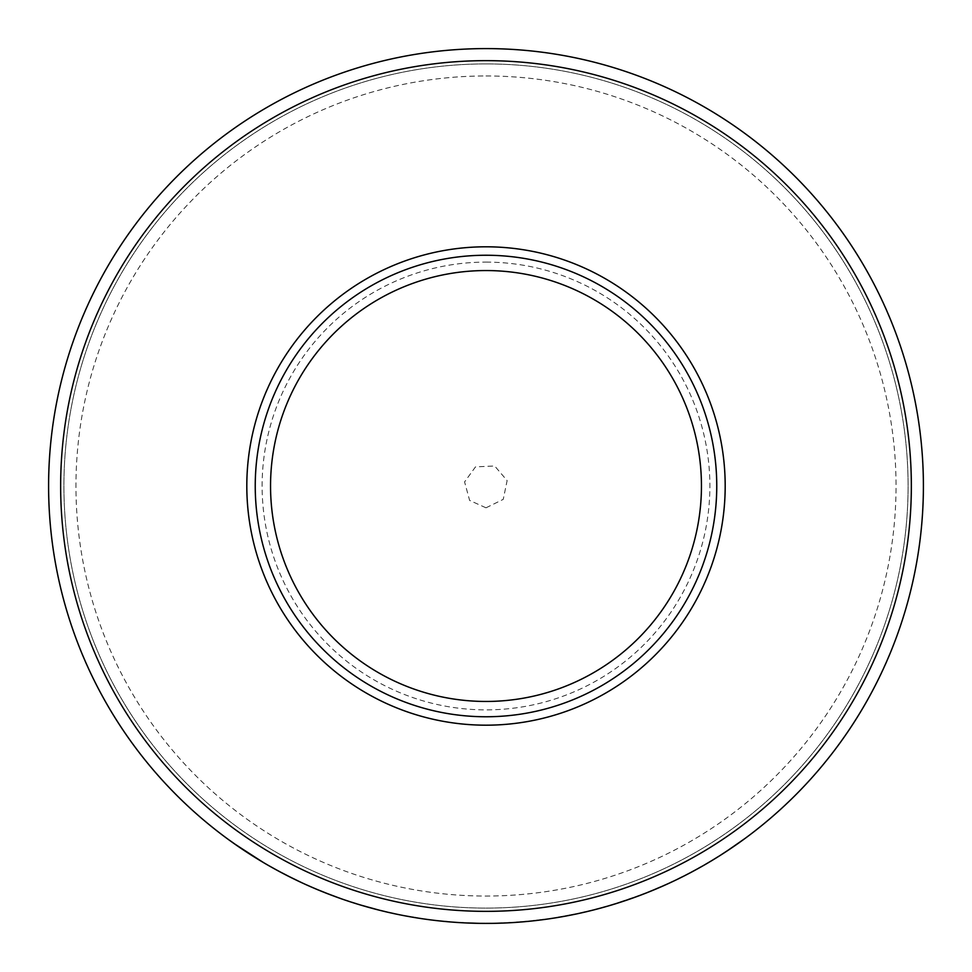 <?xml version="1.0" encoding="UTF-8"?>
<svg xmlns="http://www.w3.org/2000/svg" width="972" height="972" viewBox="0 0 972 972"><rect width="100%" height="100%" fill="white"/><g stroke="black" fill="none" stroke-linecap="round" stroke-linejoin="round"><path stroke-width="0.73" stroke-dasharray="4.86 3.65" d="M486 63.909A422.091 422.091 0 0 1 851.545 697.046A422.091 422.091 0 0 1 120.455 697.046A422.091 422.091 0 0 1 486 63.909A422.091 422.091 0 0 1 851.545 697.046A422.091 422.091 0 0 1 120.455 697.046A422.091 422.091 0 0 1 486 63.909A422.091 422.091 0 0 1 851.545 697.046A422.091 422.091 0 0 1 120.455 697.046A422.091 422.091 0 0 1 486 63.909M486 48.6A437.4 437.4 0 0 1 864.801 704.7A437.4 437.4 0 0 1 107.199 704.7A437.4 437.4 0 0 1 486 48.6M486 270.556A215.444 215.444 0 0 1 672.588 593.722A215.444 215.444 0 0 1 299.412 593.722A215.444 215.444 0 0 1 486 270.556M486 255.247A230.753 230.753 0 0 1 685.843 601.376A230.753 230.753 0 0 1 286.157 601.376A230.753 230.753 0 0 1 486 255.247A230.753 230.753 0 0 1 685.843 601.376A230.753 230.753 0 0 1 286.157 601.376A230.753 230.753 0 0 1 486 255.247M247.739 852.808L229.829 840.197L246.123 851.764L263.193 862.079M246.11 851.751L234.653 843.635L255.575 857.79M254.956 857.401L253.425 856.441M253.315 856.368L252.222 855.676M251.882 855.469L251.116 854.983M246.232 851.496L245.126 851.108M243.838 850.245L239.525 847.341M238.735 846.794L237.265 845.798M298.404 880.826L285.634 874.812A437.4 437.4 0 0 1 269.584 866.113L269.718 865.87A437.121 437.121 0 0 0 285.768 874.569L301.527 882.297A437.121 437.121 0 0 1 295.379 879.368L280.228 871.665A437.121 437.121 0 0 1 269.718 865.87L269.584 866.113M280.677 872.212L280.106 871.908A437.4 437.4 0 0 1 274.76 869.004L274.894 868.774A437.121 437.121 0 0 0 284.832 874.083L291.965 878.008M290.835 877.449L289.656 876.853M288.295 876.173L301.405 882.54A437.4 437.4 0 0 1 295.257 879.624L289.717 876.89M289.158 876.598L288.392 875.906M286.631 875.322L285.829 874.909A437.4 437.4 0 0 1 274.76 869.004L274.894 868.774A437.121 437.121 0 0 0 285.962 874.666L285.829 874.909M282.816 873.038L281.649 872.735M329.387 894.398L333.967 896.123A437.4 437.4 0 0 0 337.114 897.278L323.919 892.26A437.4 437.4 0 0 1 307.103 885.14L307.225 884.897A437.121 437.121 0 0 0 324.028 892.004L340.455 898.189A437.121 437.121 0 0 1 334.064 895.868L318.245 889.647A437.121 437.121 0 0 1 307.225 884.897L307.103 885.14A437.4 437.4 0 0 0 312.534 887.533L312.534 887.533A437.4 437.4 0 0 0 318.136 889.902L318.245 889.647M331.646 894.969L324.235 892.089A437.121 437.121 0 0 1 312.644 887.278A437.121 437.121 0 0 0 323.044 891.616L330.529 894.835M329.35 894.386L328.123 893.912M326.701 893.365L340.455 898.189M329.156 894.021L328.184 893.936M327.6 893.705L326.774 893.086M324.952 892.673L324.126 892.345A437.4 437.4 0 0 1 312.534 887.533A437.4 437.4 0 0 0 322.947 891.871L331.549 895.224M320.942 890.765L319.764 890.571M370.514 907.884A437.4 437.4 0 0 0 378.375 909.95L361.499 905.017L379.481 909.95A437.121 437.121 0 0 1 372.41 908.115L351.925 902.344A437.4 437.4 0 0 1 346.287 900.485L346.372 900.23A437.121 437.121 0 0 0 352.01 902.077L370.514 907.884L352.01 902.077A437.121 437.121 0 0 1 346.372 900.23L346.287 900.485M361.499 905.017L379.481 909.95M369.421 907.581L357.89 903.936M395.713 913.984A437.4 437.4 0 0 1 380.465 910.472L380.538 910.205A437.121 437.121 0 0 0 395.774 913.716A437.121 437.121 0 0 1 380.538 910.205L380.465 910.472A437.4 437.4 0 0 0 395.713 913.984L395.713 913.984M404.182 915.685L413.793 917.118A437.121 437.121 0 0 0 419.114 917.981A437.121 437.121 0 0 1 415.688 917.434M419.078 918.248L419.078 918.248A437.4 437.4 0 0 1 415.639 917.702M436.185 920.557L445.881 921.274A437.121 437.121 0 0 0 451.251 921.735A437.121 437.121 0 0 1 447.788 921.456M451.227 922.015L451.227 922.015A437.4 437.4 0 0 1 447.764 921.723M482.489 923.388A437.4 437.4 0 0 0 491.662 923.364A437.4 437.4 0 0 1 480.873 923.376A437.4 437.4 0 0 1 462.538 922.768L482.489 923.388L462.55 922.501A437.121 437.121 0 0 0 480.873 923.096A437.121 437.121 0 0 1 469.197 922.805L480.873 923.096A437.121 437.121 0 0 0 486.267 923.121A437.121 437.121 0 0 1 482.489 923.108M511.624 922.647A437.4 437.4 0 0 1 495.987 923.291L495.975 923.011A437.121 437.121 0 0 0 511.6 922.379A437.121 437.121 0 0 1 495.975 923.011L495.987 923.291A437.4 437.4 0 0 0 511.624 922.647L511.624 922.647M522.511 921.869L543.275 919.354M516.448 922.063L537.54 920.35M537.37 920.375L534.466 920.703M537.953 920.302L528.962 921.286M529.23 921.262L527.832 921.395M525.998 921.565L524.017 921.748M569.349 915.102L567.441 915.466M566.36 915.952L565.048 916.195M556.324 917.714L555.219 917.884M553.821 918.115L575.169 913.935M572.581 914.749L571.244 915.017M571.014 915.065L570.212 915.211M569.908 915.272L568.207 915.6M568.462 915.563L566.761 915.879M565.4 916.134L563.493 916.487M561.537 916.827L560.674 916.973M558.912 917.276L554.016 918.078M551.549 918.455L550.274 918.649M549.156 918.819L574.646 914.044M586.408 911.724L606.577 906.171M580.442 912.805L601.061 907.994M600.878 908.042L598.072 908.796M601.449 907.884L592.701 910.181M592.969 910.12L592.009 910.363M589.822 910.898L587.878 911.372M611.558 904.993A437.4 437.4 0 0 0 618.386 902.879L636.927 896.536A437.4 437.4 0 0 0 643.707 893.973L631.047 898.359L645.627 892.94A437.121 437.121 0 0 1 638.944 895.491L616.333 903.243A437.121 437.121 0 0 1 609.408 905.345L621.788 901.785M641.204 894.933L631.144 898.614L645.627 892.94M635.749 896.962L631.047 898.359M654.63 889.587L654.934 889.465A437.4 437.4 0 0 1 647.498 892.49L653.816 889.635A437.121 437.121 0 0 0 672.624 881.288L672.624 881.288A437.121 437.121 0 0 1 647.388 892.235L672.247 881.762A437.4 437.4 0 0 1 661.616 886.598L660.061 887.278M670.291 882.673L663.463 885.784M659.636 887.46L657.619 888.323M656.489 888.809L655.177 889.356M672.733 881.531A437.4 437.4 0 0 1 653.913 889.89L653.816 889.635M660.231 886.901L660.34 887.157A437.4 437.4 0 0 1 655.322 889.295M647.923 892.029L667.242 883.779M666.27 884.532L664.459 885.334M654.205 889.769L652.892 890.012M683.51 876.27L701.808 866.137M677.97 878.712L696.875 869.211M696.717 869.296L694.166 870.693M697.24 869.004L689.282 873.293M689.513 873.172L688.638 873.634M686.633 874.666L684.859 875.578M719.086 856.125L719.086 856.125A437.4 437.4 0 0 1 705.696 864.23L705.551 863.987A437.121 437.121 0 0 0 718.94 855.895A437.121 437.121 0 0 1 705.551 863.987L705.696 864.23M739.267 842.615A437.4 437.4 0 0 0 744.503 838.836L735.573 844.875L743.92 838.921A437.121 437.121 0 0 1 738.671 842.7L726.631 850.925A437.121 437.121 0 0 1 721.212 854.449L730.239 848.532L721.819 854.388A437.4 437.4 0 0 0 727.238 850.865L739.267 842.615L727.08 850.634A437.121 437.121 0 0 1 721.674 854.157M737.797 843.66L743.92 838.921M744.333 838.617A437.121 437.121 0 0 1 739.109 842.396M721.212 854.449L730.239 848.532M697.106 868.774L689.986 872.613M695.502 869.964L694.871 870.304M687.155 874.399L686.475 874.751M686.171 874.909L685.527 875.237M618.386 902.879L618.301 902.624A437.121 437.121 0 0 1 611.473 904.725M618.301 902.624L636.927 896.536M643.61 893.718A437.121 437.121 0 0 1 636.83 896.281M609.408 905.345L624.243 900.692M601.376 907.617L593.564 909.683M599.542 908.407L598.849 908.589M590.393 910.764L589.652 910.946M589.311 911.019L588.607 911.189M565.279 916.159L562.363 916.402M552.922 918.248L569.884 915.004M560.698 916.973L559.86 917.118M559.204 917.228L558.013 917.434M537.917 920.034L529.886 920.921M535.985 920.533L535.268 920.618M526.593 921.517L525.828 921.578M525.475 921.614L524.759 921.675M486.267 923.4L486.267 923.121A437.121 437.121 0 0 0 491.662 923.084A437.121 437.121 0 0 1 486.267 923.121L486.267 923.4M480.873 923.376L480.873 923.376A437.4 437.4 0 0 1 469.184 923.072L469.197 922.805M378.436 909.683A437.121 437.121 0 0 1 370.587 907.617M293.07 878.238L285.962 874.666M284.832 874.083L292.949 878.494M284.699 874.326A437.4 437.4 0 0 1 274.76 869.004M229.829 840.197L246.159 851.776M258.102 859.017L246.305 851.545M234.653 843.635L257.957 859.248M486 75.962A410.038 410.038 0 0 1 841.108 691.019A410.038 410.038 0 0 1 130.892 691.019A410.038 410.038 0 0 1 486 75.962M486 262.112A223.888 223.888 0 0 1 679.89 597.938A223.888 223.888 0 0 1 292.11 597.938A223.888 223.888 0 0 1 486 262.112M486 507.809L503.241 499.365L507.129 480.581L494.663 465.977L475.49 466.888L464.58 481.918L469.634 500.422L486 507.809"/><path stroke-width="1.46" d="M486 270.556A215.444 215.444 0 0 1 672.588 593.722A215.444 215.444 0 0 1 299.412 593.722A215.444 215.444 0 0 1 486 270.556M486 255.247A230.753 230.753 0 0 1 685.843 601.376A230.753 230.753 0 0 1 286.157 601.376A230.753 230.753 0 0 1 486 255.247M486 60.653A425.347 425.347 0 0 1 854.364 698.674A425.347 425.347 0 0 1 117.636 698.674A425.347 425.347 0 0 1 486 60.653M486 48.6A437.4 437.4 0 0 1 864.801 704.7A437.4 437.4 0 0 1 107.199 704.7A437.4 437.4 0 0 1 486 48.6M263.048 862.31L234.495 843.866M255.575 857.79L254.956 857.401M251.116 854.983L247.739 852.808M245.126 851.108L243.838 850.245M239.525 847.341L238.735 846.794M237.265 845.798L229.671 840.416M298.283 881.069L289.96 877.011M291.965 878.008L290.835 877.449M289.656 876.853L288.295 876.173M287.335 875.675L286.631 875.322M289.474 876.768L280.106 871.908M274.76 869.004A437.4 437.4 0 0 1 269.584 866.113M340.37 898.444A437.4 437.4 0 0 1 337.114 897.278L328.439 894.033M330.529 894.835L329.35 894.386M328.123 893.912L326.701 893.365M325.693 892.964L324.952 892.673M327.928 893.839L318.136 889.902M378.375 909.95L361.414 905.284M379.42 910.217A437.4 437.4 0 0 1 372.349 908.37L369.421 907.581M357.817 904.191L351.925 902.344A437.4 437.4 0 0 1 346.287 900.485M419.078 918.248A437.4 437.4 0 0 1 413.744 917.386L404.182 915.685M451.227 922.015A437.4 437.4 0 0 1 445.856 921.553L436.185 920.557M543.312 919.634L535.985 920.533M534.466 920.703L531.198 921.055M530.785 921.104L529.91 921.189M535.268 920.618L529.23 921.262M527.832 921.395L525.998 921.565M524.017 921.748L522.511 921.869M524.759 921.675L516.472 922.343M574.695 914.312L566.36 915.952M567.83 915.673L566.542 915.916M565.048 916.195L556.324 917.714M555.219 917.884L551.549 918.455M575.23 914.202L572.97 914.664M569.932 915.272L568.462 915.563M566.761 915.879L565.4 916.134M563.493 916.487L562.241 916.705M560.674 916.973L558.912 917.276M550.274 918.649L549.156 918.819M606.65 906.426L599.542 908.407M598.072 908.796L594.876 909.634M594.487 909.731L593.625 909.95M598.849 908.589L592.969 910.12M591.608 910.46L589.822 910.898M587.878 911.372L586.408 911.724M588.607 911.189L580.503 913.073M624.328 900.947L621.788 901.785M643.707 893.973L641.204 894.933M645.724 893.195A437.4 437.4 0 0 1 639.041 895.759L635.749 896.962M631.144 898.614L616.418 903.51A437.4 437.4 0 0 1 609.48 905.612M672.733 881.531A437.4 437.4 0 0 1 672.247 881.762L670.291 882.673M663.463 885.784L661.616 886.598A437.4 437.4 0 0 1 660.34 887.157L654.205 889.769M657.619 888.323L656.671 888.724M654.63 889.587L653.913 889.89M647.498 892.49L653.002 890.267M667.351 884.034L666.27 884.532M664.459 885.334L661.628 886.598M660.996 886.865L660.34 887.157M701.954 866.38L695.502 869.964M694.166 870.693L691.262 872.249M690.898 872.443L690.12 872.856M694.871 870.304L689.513 873.172M688.273 873.816L686.633 874.666M684.859 875.578L683.51 876.27M685.527 875.237L678.092 878.967M719.086 856.125A437.4 437.4 0 0 1 705.696 864.23M730.385 848.763L721.819 854.388M744.503 838.836L726.789 851.156A437.4 437.4 0 0 1 721.358 854.68M744.078 839.152A437.4 437.4 0 0 1 738.829 842.931L737.797 843.66M689.282 873.293L687.155 874.399M592.701 910.181L590.393 910.764M566.263 915.976L565.279 916.159M562.399 916.681L560.698 916.973M559.86 917.118L559.204 917.228M558.013 917.434L552.922 918.248M528.962 921.286L526.593 921.517M480.873 923.376L469.184 923.072M486 246.803A239.197 239.197 0 0 1 693.145 605.592A239.197 239.197 0 0 1 278.855 605.592A239.197 239.197 0 0 1 486 246.803"/></g></svg>
